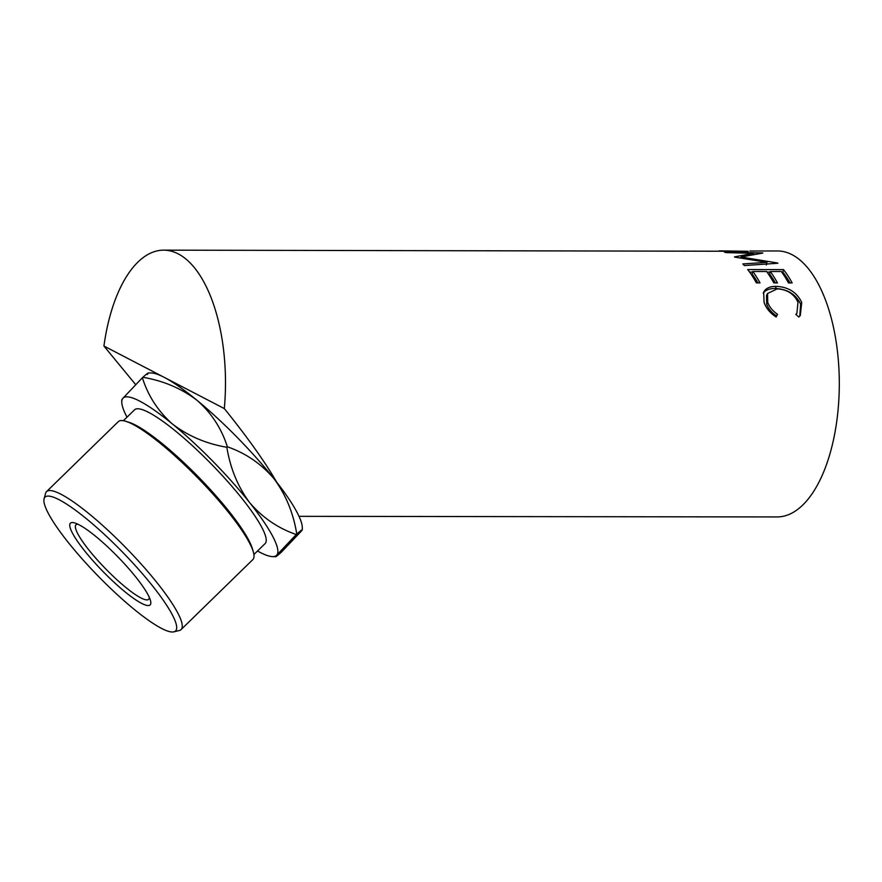 <?xml version="1.0" encoding="UTF-8"?>
<svg xmlns="http://www.w3.org/2000/svg" width="882" height="882" viewBox="0 0 882 882"><rect width="100%" height="100%" fill="white"/><g stroke="black" fill="none" stroke-linecap="round" stroke-linejoin="round"><path stroke-width="1.32" d="M296.275 534.547L296.771 534.062C301.898 529.542 303.375 528.616 301.192 531.295L281.204 552.33C276.077 556.862 274.6 557.788 276.772 555.109L296.275 534.547C277.929 528.197 262.373 517.536 249.606 502.575C237.831 486.677 230.246 468.243 226.85 447.262C206.223 443.734 188.153 436.039 172.651 424.176A109.864 20.099 -134.3 0 0 139.709 401.123A109.864 20.099 -134.3 0 0 122.874 398.322L121.76 399.855L121.771 402.049A109.864 20.099 -134.3 0 0 127.008 417.186M257.511 550.996A109.864 20.099 -134.3 0 0 272.516 556.608L275.713 556.696L276.772 555.109A109.864 20.099 -134.3 0 0 249.606 502.575A109.864 20.099 -134.3 0 0 172.651 424.176C158.264 411.53 148.176 396.051 142.366 377.761L122.874 398.322A109.864 20.099 -134.3 0 0 121.771 402.049M59.149 499.741A93.459 17.1 -134.3 0 0 44.1 498.804A93.459 17.1 -134.3 0 0 85.378 562.507A93.459 17.1 -134.3 0 0 161.428 628.348A93.459 17.1 -134.3 0 0 173.853 631.843A93.459 17.1 -134.3 0 0 141.671 572.87A93.459 17.1 -134.3 0 0 59.149 499.741M44.1 498.804L45.577 493.347A96.347 17.629 45.7 0 1 46.548 491.627A96.347 17.629 45.7 0 1 61.101 494.306A96.347 17.629 45.7 0 1 142.873 565.957A96.347 17.629 45.7 0 1 181.086 629.572A96.347 17.629 45.7 0 1 179.344 630.498L173.853 631.843M125.961 421.353L128.926 422.28A93.459 17.1 45.7 0 1 135.619 425.157A93.459 17.1 45.7 0 1 204.745 483.512A93.459 17.1 45.7 0 1 252.472 548.946L253.332 551.934A96.347 17.629 -134.3 0 0 204.128 484.472A96.347 17.629 -134.3 0 0 132.862 424.319A96.347 17.629 -134.3 0 0 125.961 421.353A96.347 17.629 -134.3 0 0 118.309 421.629L46.548 491.627M79.071 524.79A57.054 10.441 45.7 0 1 121.275 560.412A57.054 10.441 45.7 0 1 150.414 600.355A57.054 10.441 45.7 0 1 141.506 603.299A57.054 10.441 45.7 0 1 87.318 554.161A57.054 10.441 45.7 0 1 74.992 523.026A57.054 10.441 45.7 0 1 79.071 524.79M77.925 524.217A52.038 9.526 -134.3 0 0 75.984 524.801A52.038 9.526 -134.3 0 0 96.634 559.166A52.038 9.526 -134.3 0 0 140.8 597.864A52.038 9.526 -134.3 0 0 148.661 599.308A52.038 9.526 -134.3 0 0 149.301 597.39M123.392 420.714L134.571 409.81A93.459 17.1 45.7 0 1 148.683 412.412A93.459 17.1 45.7 0 1 228.019 481.903A93.459 17.1 45.7 0 1 265.074 543.621L253.906 554.513M798.805 317.057L795.895 314.323L796.92 313.143L797.978 302.239C794.065 293.938 787.152 289.472 777.24 288.866L767.538 293.508L767.748 302.405C769.435 307.057 772.698 311.026 777.538 314.301L776.16 317.024C770.14 313.088 766.105 308.215 764.088 302.416L763.658 292.074L765.212 289.902C767.737 287.477 771.419 286.297 776.259 286.363C788.42 286.97 796.898 292.328 801.716 302.427L800.316 315.469L798.805 317.057M783.525 269.627A132.995 62.027 90.1 0 1 792.157 282.924L788.486 282.924A132.995 62.027 90.1 0 0 781.298 271.524L770.284 271.513A132.995 62.027 90.1 0 1 777.461 282.913L773.79 282.902A132.995 62.027 90.1 0 0 766.612 271.502L752.831 271.491A132.995 62.027 90.1 0 1 760.019 282.89L756.348 282.879A132.995 62.027 90.1 0 0 747.727 269.583L783.525 269.627L782.83 272.108A130.106 60.682 90.1 0 1 790.052 282.924M734.452 256.882A132.995 62.027 90.1 0 1 734.816 257.125L766.943 262.351L742.82 263.939A132.995 62.027 90.1 0 1 744.342 265.559L777.891 263.244A132.995 62.027 90.1 0 0 777.67 263.023L741.045 257.004L762.864 253.046A132.995 62.027 90.1 0 0 762.632 252.947L724.365 252.076A132.995 62.027 90.1 0 1 726.051 252.616L753.647 253.332L734.452 256.882M749.865 251.028L777.428 250.951A132.995 62.027 90.1 0 1 837.514 415.246A132.995 62.027 90.1 0 1 777.086 516.94L298.998 516.334M748.168 251.282L163.633 250.157A132.995 62.027 90.1 0 1 224.315 408.575L229.044 414.463C250.135 441.044 266 463.59 276.639 482.079A109.864 20.099 45.7 0 1 302.294 527.568L302.305 529.751L301.192 531.295M135.685 384.651L103.933 346.042A132.995 62.027 90.1 0 1 163.633 250.157M142.366 377.761L142.862 377.276C163.49 380.803 181.56 388.499 197.072 400.362C211.448 413.008 221.547 428.487 227.347 446.777C245.714 453.15 261.27 463.811 274.015 478.75C285.823 494.67 293.397 513.115 296.771 534.062M147.294 374.508C149.477 371.829 148 372.744 142.862 377.276M272.516 556.608A109.864 20.099 -134.3 0 0 276.772 555.109M148.352 372.91L151.55 373.009A109.864 20.099 45.7 0 1 164.129 377.309L224.315 408.575M103.933 346.042L164.129 377.309A109.864 20.099 45.7 0 1 197.072 400.362A109.864 20.099 45.7 0 1 274.015 478.75A109.864 20.099 45.7 0 1 276.639 482.079M767.538 293.508L766.502 295.58L766.678 304.18C768.332 308.722 771.563 312.603 776.392 315.811L775.851 316.825M767.748 302.405L766.678 304.18M777.538 314.301L776.392 315.811M763.217 293.166L764.264 291.942C766.811 289.572 770.504 288.414 775.344 288.48C787.483 289.075 795.917 294.312 800.647 304.202L799.776 316.109M765.212 289.902L764.264 291.942M776.259 286.363L775.344 288.48M801.716 302.427L800.647 304.202M770.284 271.513L769.556 273.949A130.106 60.682 90.1 0 1 775.355 282.913M752.831 271.491L752.114 273.927A130.106 60.682 90.1 0 1 757.914 282.879M749.59 272.064L752.666 272.075M767.031 272.086L770.107 272.097M781.728 272.108L782.83 272.108M753.537 254.49L753.647 253.332M766.392 264.986L766.943 262.351M740.902 257.996L741.045 257.004M766.645 263.762L767.627 263.939M737.705 251.403L744.573 251.26M719.183 250.885L737.716 251.138M721.178 250.874L746.69 251.26M181.086 629.572L252.858 559.585A96.347 17.629 -134.3 0 0 253.332 551.934M795.884 314.532L796.909 313.143"/></g></svg>
